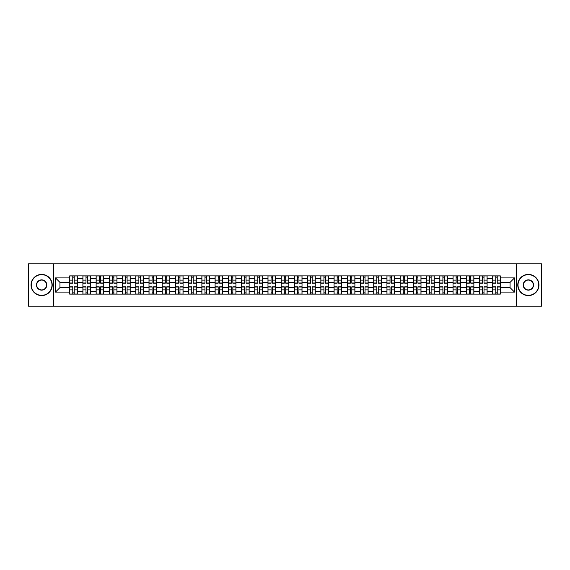 <?xml version="1.0" encoding="UTF-8"?>
<svg xmlns="http://www.w3.org/2000/svg" width="570" height="570" viewBox="0 0 570 570"><rect width="100%" height="100%" fill="white"/><g stroke="black" fill="none" stroke-linecap="round" stroke-linejoin="round"><path stroke-width="0.85" d="M516.249 306.183L541.5 306.183L541.5 263.817L28.5 263.817L28.5 306.183L516.249 306.183L516.249 263.817M82.899 294.106L82.899 278.474L77.306 278.474L77.306 294.106M77.306 278.474L77.306 275.894M82.899 278.474L82.899 275.894M90.53 275.894L90.53 294.106M96.123 294.106L96.123 275.894M103.747 275.894L103.747 294.106M109.34 294.106L109.34 275.894M116.964 275.894L116.964 294.106M122.557 294.106L122.557 275.894M130.188 275.894L130.188 294.106M135.774 294.106L135.774 275.894M143.405 275.894L143.405 294.106M148.998 294.106L148.998 275.894M156.622 275.894L156.622 294.106M162.215 294.106L162.215 275.894M169.839 275.894L169.839 294.106M175.432 294.106L175.432 275.894M183.063 275.894L183.063 294.106M188.656 294.106L188.656 275.894M196.28 275.894L196.28 294.106M201.873 294.106L201.873 275.894M209.496 275.894L209.496 294.106M215.09 294.106L215.09 275.894M222.72 275.894L222.72 294.106M228.314 294.106L228.314 275.894M235.937 275.894L235.937 294.106M241.53 294.106L241.53 275.894M249.154 275.894L249.154 294.106M254.747 294.106L254.747 275.894M262.378 275.894L262.378 294.106M267.971 294.106L267.971 275.894M275.595 275.894L275.595 294.106M281.188 294.106L281.188 275.894M288.812 275.894L288.812 294.106M294.405 294.106L294.405 275.894M302.029 275.894L302.029 294.106M307.622 294.106L307.622 275.894M315.253 275.894L315.253 294.106M320.846 294.106L320.846 275.894M328.47 275.894L328.47 294.106M334.063 294.106L334.063 275.894M341.687 275.894L341.687 294.106M347.28 294.106L347.28 275.894M354.911 275.894L354.911 294.106M360.504 294.106L360.504 275.894M368.127 275.894L368.127 294.106M373.721 294.106L373.721 275.894M381.344 275.894L381.344 294.106M386.937 294.106L386.937 275.894M394.568 275.894L394.568 294.106M400.161 294.106L400.161 275.894M407.785 275.894L407.785 294.106M413.378 294.106L413.378 275.894M421.002 275.894L421.002 294.106M426.595 294.106L426.595 275.894M434.226 275.894L434.226 294.106M439.812 294.106L439.812 275.894M447.443 275.894L447.443 294.106M453.036 294.106L453.036 275.894M460.66 275.894L460.66 294.106M466.253 294.106L466.253 275.894M473.877 275.894L473.877 294.106M479.47 294.106L479.47 275.894M487.101 275.894L487.101 294.106M492.694 294.106L492.694 275.894M492.694 287.629L487.101 287.629M479.47 287.629L473.877 287.629M466.253 287.629L460.66 287.629M453.036 287.629L447.443 287.629M439.812 287.629L434.226 287.629M426.595 287.629L421.002 287.629M413.378 287.629L407.785 287.629M400.161 287.629L394.568 287.629M386.937 287.629L381.344 287.629M373.721 287.629L368.127 287.629M360.504 287.629L354.911 287.629M347.28 287.629L341.687 287.629M334.063 287.629L328.47 287.629M320.846 287.629L315.253 287.629M307.622 287.629L302.029 287.629M294.405 287.629L288.812 287.629M281.188 287.629L275.595 287.629M267.971 287.629L262.378 287.629M254.747 287.629L249.154 287.629M241.53 287.629L235.937 287.629M228.314 287.629L222.72 287.629M215.09 287.629L209.496 287.629M201.873 287.629L196.28 287.629M188.656 287.629L183.063 287.629M175.432 287.629L169.839 287.629M162.215 287.629L156.622 287.629M148.998 287.629L143.405 287.629M135.774 287.629L130.188 287.629M122.557 287.629L116.964 287.629M109.34 287.629L103.747 287.629M96.123 287.629L90.53 287.629M82.899 287.629L77.306 287.629M492.694 282.371L487.101 282.371M479.47 282.371L473.877 282.371M466.253 282.371L460.66 282.371M453.036 282.371L447.443 282.371M439.812 282.371L434.226 282.371M426.595 282.371L421.002 282.371M413.378 282.371L407.785 282.371M400.161 282.371L394.568 282.371M386.937 282.371L381.344 282.371M373.721 282.371L368.127 282.371M360.504 282.371L354.911 282.371M347.28 282.371L341.687 282.371M334.063 282.371L328.47 282.371M320.846 282.371L315.253 282.371M307.622 282.371L302.029 282.371M294.405 282.371L288.812 282.371M281.188 282.371L275.595 282.371M267.971 282.371L262.378 282.371M254.747 282.371L249.154 282.371M241.53 282.371L235.937 282.371M228.314 282.371L222.72 282.371M215.09 282.371L209.496 282.371M201.873 282.371L196.28 282.371M188.656 282.371L183.063 282.371M175.432 282.371L169.839 282.371M162.215 282.371L156.622 282.371M148.998 282.371L143.405 282.371M135.774 282.371L130.188 282.371M122.557 282.371L116.964 282.371M109.34 282.371L103.747 282.371M96.123 282.371L90.53 282.371M82.899 282.371L77.306 282.371M59.936 287.629L69.683 287.629L69.683 282.371L59.936 282.371L59.936 287.629L55.447 292.118L55.447 277.882L69.683 277.882L69.683 282.371M500.318 282.371L500.318 287.629L510.065 287.629L510.065 282.371L500.318 282.371L500.318 275.894L69.683 275.894L69.683 277.882M500.318 277.882L514.553 277.882L514.553 292.118L500.318 292.118L500.318 287.629M69.683 287.629L69.683 294.106L500.318 294.106L500.318 292.118M69.683 292.118L55.447 292.118M53.751 306.183L53.751 263.817M74.214 292.838L72.775 292.838M72.775 277.163L74.214 277.163M87.438 292.838L85.992 292.838M85.992 277.163L87.438 277.163M100.655 292.838L99.216 292.838M99.216 277.163L100.655 277.163M113.872 292.838L112.433 292.838M112.433 277.163L113.872 277.163M127.089 292.838L125.649 292.838M125.649 277.163L127.089 277.163M140.313 292.838L138.873 292.838M138.873 277.163L140.313 277.163M153.529 292.838L152.09 292.838M152.09 277.163L153.529 277.163M166.746 292.838L165.307 292.838M165.307 277.163L166.746 277.163M179.97 292.838L178.524 292.838M178.524 277.163L179.97 277.163M193.187 292.838L191.748 292.838M191.748 277.163L193.187 277.163M206.404 292.838L204.965 292.838M204.965 277.163L206.404 277.163M219.628 292.838L218.182 292.838M218.182 277.163L219.628 277.163M232.845 292.838L231.406 292.838M231.406 277.163L232.845 277.163M246.062 292.838L244.623 292.838M244.623 277.163L246.062 277.163M259.279 292.838L257.839 292.838M257.839 277.163L259.279 277.163M272.503 292.838L271.064 292.838M271.064 277.163L272.503 277.163M285.72 292.838L284.28 292.838M284.28 277.163L285.72 277.163M298.937 292.838L297.497 292.838M297.497 277.163L298.937 277.163M312.161 292.838L310.721 292.838M310.721 277.163L312.161 277.163M325.377 292.838L323.938 292.838M323.938 277.163L325.377 277.163M338.594 292.838L337.155 292.838M337.155 277.163L338.594 277.163M351.818 292.838L350.372 292.838M350.372 277.163L351.818 277.163M365.035 292.838L363.596 292.838M363.596 277.163L365.035 277.163M378.252 292.838L376.813 292.838M376.813 277.163L378.252 277.163M391.476 292.838L390.03 292.838M390.03 277.163L391.476 277.163M404.693 292.838L403.254 292.838M403.254 277.163L404.693 277.163M417.91 292.838L416.471 292.838M416.471 277.163L417.91 277.163M431.127 292.838L429.687 292.838M429.687 277.163L431.127 277.163M444.351 292.838L442.911 292.838M442.911 277.163L444.351 277.163M457.568 292.838L456.128 292.838M456.128 277.163L457.568 277.163M470.784 292.838L469.345 292.838M469.345 277.163L470.784 277.163M484.008 292.838L482.562 292.838M482.562 277.163L484.008 277.163M497.225 292.838L495.786 292.838M495.786 277.163L497.225 277.163M55.447 277.882L59.936 282.371M510.065 287.629L514.553 292.118M510.065 282.371L514.553 277.882M74.214 283.176L74.214 275.973L77.264 275.973L77.264 283.176L74.214 283.176M72.775 277.077L74.214 277.077M72.775 275.973L69.725 275.973L69.725 283.176L72.775 283.176L72.775 275.973L74.214 275.973M72.775 286.824L72.775 294.027L69.725 294.027L69.725 286.824L72.775 286.824M74.214 292.923L72.775 292.923M74.214 294.027L77.264 294.027L77.264 286.824L74.214 286.824L74.214 294.027L72.775 294.027M87.438 283.176L87.438 275.973L90.487 275.973L90.487 283.176L87.438 283.176M85.992 277.077L87.438 277.077M85.992 275.973L82.942 275.973L82.942 283.176L85.992 283.176L85.992 275.973L87.438 275.973M100.655 283.176L100.655 275.973L103.704 275.973L103.704 283.176L100.655 283.176M99.216 277.077L100.655 277.077M99.216 275.973L96.166 275.973L96.166 283.176L99.216 283.176L99.216 275.973L100.655 275.973M113.872 283.176L113.872 275.973L116.921 275.973L116.921 283.176L113.872 283.176M112.433 277.077L113.872 277.077M112.433 275.973L109.383 275.973L109.383 283.176L112.433 283.176L112.433 275.973L113.872 275.973M85.992 286.824L85.992 294.027L82.942 294.027L82.942 286.824L85.992 286.824M87.438 292.923L85.992 292.923M87.438 294.027L90.487 294.027L90.487 286.824L87.438 286.824L87.438 294.027L85.992 294.027M99.216 286.824L99.216 294.027L96.166 294.027L96.166 286.824L99.216 286.824M100.655 292.923L99.216 292.923M100.655 294.027L103.704 294.027L103.704 286.824L100.655 286.824L100.655 294.027L99.216 294.027M112.433 286.824L112.433 294.027L109.383 294.027L109.383 286.824L112.433 286.824M113.872 292.923L112.433 292.923M113.872 294.027L116.921 294.027L116.921 286.824L113.872 286.824L113.872 294.027L112.433 294.027M41.631 295.338A10.338 10.338 0 0 0 51.97 285A10.338 10.338 0 0 0 41.631 274.662A10.338 10.338 0 0 0 31.293 285A10.338 10.338 0 0 0 41.631 295.338M41.631 274.405A10.595 10.595 0 0 1 52.226 285A10.595 10.595 0 0 1 41.631 295.595A10.595 10.595 0 0 1 31.044 285A10.595 10.595 0 0 1 41.631 274.405M41.631 290.166A5.166 5.166 0 0 1 36.466 285A5.166 5.166 0 0 1 41.631 279.834A5.166 5.166 0 0 1 46.804 285A5.166 5.166 0 0 1 41.631 290.166M41.631 280.084A4.916 4.916 0 0 0 36.722 285A4.916 4.916 0 0 0 41.631 289.916A4.916 4.916 0 0 0 46.548 285A4.916 4.916 0 0 0 41.631 280.084M528.369 295.338A10.338 10.338 0 0 0 538.707 285A10.338 10.338 0 0 0 528.369 274.662A10.338 10.338 0 0 0 518.03 285A10.338 10.338 0 0 0 528.369 295.338M528.369 274.405A10.595 10.595 0 0 1 538.956 285A10.595 10.595 0 0 1 528.369 295.595A10.595 10.595 0 0 1 517.774 285A10.595 10.595 0 0 1 528.369 274.405M528.369 290.166A5.166 5.166 0 0 1 523.196 285A5.166 5.166 0 0 1 528.369 279.834A5.166 5.166 0 0 1 533.534 285A5.166 5.166 0 0 1 528.369 290.166M528.369 280.084A4.916 4.916 0 0 0 523.452 285A4.916 4.916 0 0 0 528.369 289.916A4.916 4.916 0 0 0 533.278 285A4.916 4.916 0 0 0 528.369 280.084M127.089 283.176L127.089 275.973L130.145 275.973L130.145 283.176L127.089 283.176M125.649 277.077L127.089 277.077M125.649 275.973L122.6 275.973L122.6 283.176L125.649 283.176L125.649 275.973L127.089 275.973M140.313 283.176L140.313 275.973L143.362 275.973L143.362 283.176L140.313 283.176M138.873 277.077L140.313 277.077M138.873 275.973L135.817 275.973L135.817 283.176L138.873 283.176L138.873 275.973L140.313 275.973M125.649 286.824L125.649 294.027L122.6 294.027L122.6 286.824L125.649 286.824M127.089 292.923L125.649 292.923M127.089 294.027L130.145 294.027L130.145 286.824L127.089 286.824L127.089 294.027L125.649 294.027M138.873 286.824L138.873 294.027L135.817 294.027L135.817 286.824L138.873 286.824M140.313 292.923L138.873 292.923M140.313 294.027L143.362 294.027L143.362 286.824L140.313 286.824L140.313 294.027L138.873 294.027M153.529 283.176L153.529 275.973L156.579 275.973L156.579 283.176L153.529 283.176M152.09 277.077L153.529 277.077M152.09 275.973L149.041 275.973L149.041 283.176L152.09 283.176L152.09 275.973L153.529 275.973M166.746 283.176L166.746 275.973L169.803 275.973L169.803 283.176L166.746 283.176M165.307 277.077L166.746 277.077M165.307 275.973L162.258 275.973L162.258 283.176L165.307 283.176L165.307 275.973L166.746 275.973M179.97 283.176L179.97 275.973L183.02 275.973L183.02 283.176L179.97 283.176M178.524 277.077L179.97 277.077M178.524 275.973L175.475 275.973L175.475 283.176L178.524 283.176L178.524 275.973L179.97 275.973M193.187 283.176L193.187 275.973L196.237 275.973L196.237 283.176L193.187 283.176M191.748 277.077L193.187 277.077M191.748 275.973L188.698 275.973L188.698 283.176L191.748 283.176L191.748 275.973L193.187 275.973M206.404 283.176L206.404 275.973L209.454 275.973L209.454 283.176L206.404 283.176M204.965 277.077L206.404 277.077M204.965 275.973L201.915 275.973L201.915 283.176L204.965 283.176L204.965 275.973L206.404 275.973M219.628 283.176L219.628 275.973L222.678 275.973L222.678 283.176L219.628 283.176M218.182 277.077L219.628 277.077M218.182 275.973L215.132 275.973L215.132 283.176L218.182 283.176L218.182 275.973L219.628 275.973M232.845 283.176L232.845 275.973L235.894 275.973L235.894 283.176L232.845 283.176M231.406 277.077L232.845 277.077M231.406 275.973L228.356 275.973L228.356 283.176L231.406 283.176L231.406 275.973L232.845 275.973M246.062 283.176L246.062 275.973L249.111 275.973L249.111 283.176L246.062 283.176M244.623 277.077L246.062 277.077M244.623 275.973L241.573 275.973L241.573 283.176L244.623 283.176L244.623 275.973L246.062 275.973M152.09 286.824L152.09 294.027L149.041 294.027L149.041 286.824L152.09 286.824M153.529 292.923L152.09 292.923M153.529 294.027L156.579 294.027L156.579 286.824L153.529 286.824L153.529 294.027L152.09 294.027M165.307 286.824L165.307 294.027L162.258 294.027L162.258 286.824L165.307 286.824M166.746 292.923L165.307 292.923M166.746 294.027L169.803 294.027L169.803 286.824L166.746 286.824L166.746 294.027L165.307 294.027M178.524 286.824L178.524 294.027L175.475 294.027L175.475 286.824L178.524 286.824M179.97 292.923L178.524 292.923M179.97 294.027L183.02 294.027L183.02 286.824L179.97 286.824L179.97 294.027L178.524 294.027M191.748 286.824L191.748 294.027L188.698 294.027L188.698 286.824L191.748 286.824M193.187 292.923L191.748 292.923M193.187 294.027L196.237 294.027L196.237 286.824L193.187 286.824L193.187 294.027L191.748 294.027M204.965 286.824L204.965 294.027L201.915 294.027L201.915 286.824L204.965 286.824M206.404 292.923L204.965 292.923M206.404 294.027L209.454 294.027L209.454 286.824L206.404 286.824L206.404 294.027L204.965 294.027M218.182 286.824L218.182 294.027L215.132 294.027L215.132 286.824L218.182 286.824M219.628 292.923L218.182 292.923M219.628 294.027L222.678 294.027L222.678 286.824L219.628 286.824L219.628 294.027L218.182 294.027M231.406 286.824L231.406 294.027L228.356 294.027L228.356 286.824L231.406 286.824M232.845 292.923L231.406 292.923M232.845 294.027L235.894 294.027L235.894 286.824L232.845 286.824L232.845 294.027L231.406 294.027M244.623 286.824L244.623 294.027L241.573 294.027L241.573 286.824L244.623 286.824M246.062 292.923L244.623 292.923M246.062 294.027L249.111 294.027L249.111 286.824L246.062 286.824L246.062 294.027L244.623 294.027M259.279 283.176L259.279 275.973L262.335 275.973L262.335 283.176L259.279 283.176M257.839 277.077L259.279 277.077M257.839 275.973L254.79 275.973L254.79 283.176L257.839 283.176L257.839 275.973L259.279 275.973M272.503 283.176L272.503 275.973L275.552 275.973L275.552 283.176L272.503 283.176M271.064 277.077L272.503 277.077M271.064 275.973L268.007 275.973L268.007 283.176L271.064 283.176L271.064 275.973L272.503 275.973M285.72 283.176L285.72 275.973L288.769 275.973L288.769 283.176L285.72 283.176M284.28 277.077L285.72 277.077M284.28 275.973L281.231 275.973L281.231 283.176L284.28 283.176L284.28 275.973L285.72 275.973M298.937 283.176L298.937 275.973L301.993 275.973L301.993 283.176L298.937 283.176M297.497 277.077L298.937 277.077M297.497 275.973L294.448 275.973L294.448 283.176L297.497 283.176L297.497 275.973L298.937 275.973M312.161 283.176L312.161 275.973L315.21 275.973L315.21 283.176L312.161 283.176M310.721 277.077L312.161 277.077M310.721 275.973L307.665 275.973L307.665 283.176L310.721 283.176L310.721 275.973L312.161 275.973M325.377 283.176L325.377 275.973L328.427 275.973L328.427 283.176L325.377 283.176M323.938 277.077L325.377 277.077M323.938 275.973L320.889 275.973L320.889 283.176L323.938 283.176L323.938 275.973L325.377 275.973M338.594 283.176L338.594 275.973L341.644 275.973L341.644 283.176L338.594 283.176M337.155 277.077L338.594 277.077M337.155 275.973L334.106 275.973L334.106 283.176L337.155 283.176L337.155 275.973L338.594 275.973M351.818 283.176L351.818 275.973L354.868 275.973L354.868 283.176L351.818 283.176M350.372 277.077L351.818 277.077M350.372 275.973L347.322 275.973L347.322 283.176L350.372 283.176L350.372 275.973L351.818 275.973M365.035 283.176L365.035 275.973L368.085 275.973L368.085 283.176L365.035 283.176M363.596 277.077L365.035 277.077M363.596 275.973L360.546 275.973L360.546 283.176L363.596 283.176L363.596 275.973L365.035 275.973M378.252 283.176L378.252 275.973L381.301 275.973L381.301 283.176L378.252 283.176M376.813 277.077L378.252 277.077M376.813 275.973L373.763 275.973L373.763 283.176L376.813 283.176L376.813 275.973L378.252 275.973M391.476 283.176L391.476 275.973L394.526 275.973L394.526 283.176L391.476 283.176M390.03 277.077L391.476 277.077M390.03 275.973L386.98 275.973L386.98 283.176L390.03 283.176L390.03 275.973L391.476 275.973M404.693 283.176L404.693 275.973L407.742 275.973L407.742 283.176L404.693 283.176M403.254 277.077L404.693 277.077M403.254 275.973L400.197 275.973L400.197 283.176L403.254 283.176L403.254 275.973L404.693 275.973M417.91 283.176L417.91 275.973L420.959 275.973L420.959 283.176L417.91 283.176M416.471 277.077L417.91 277.077M416.471 275.973L413.421 275.973L413.421 283.176L416.471 283.176L416.471 275.973L417.91 275.973M431.127 283.176L431.127 275.973L434.183 275.973L434.183 283.176L431.127 283.176M429.687 277.077L431.127 277.077M429.687 275.973L426.638 275.973L426.638 283.176L429.687 283.176L429.687 275.973L431.127 275.973M444.351 283.176L444.351 275.973L447.4 275.973L447.4 283.176L444.351 283.176M442.911 277.077L444.351 277.077M442.911 275.973L439.855 275.973L439.855 283.176L442.911 283.176L442.911 275.973L444.351 275.973M257.839 286.824L257.839 294.027L254.79 294.027L254.79 286.824L257.839 286.824M259.279 292.923L257.839 292.923M259.279 294.027L262.335 294.027L262.335 286.824L259.279 286.824L259.279 294.027L257.839 294.027M271.064 286.824L271.064 294.027L268.007 294.027L268.007 286.824L271.064 286.824M272.503 292.923L271.064 292.923M272.503 294.027L275.552 294.027L275.552 286.824L272.503 286.824L272.503 294.027L271.064 294.027M284.28 286.824L284.28 294.027L281.231 294.027L281.231 286.824L284.28 286.824M285.72 292.923L284.28 292.923M285.72 294.027L288.769 294.027L288.769 286.824L285.72 286.824L285.72 294.027L284.28 294.027M297.497 286.824L297.497 294.027L294.448 294.027L294.448 286.824L297.497 286.824M298.937 292.923L297.497 292.923M298.937 294.027L301.993 294.027L301.993 286.824L298.937 286.824L298.937 294.027L297.497 294.027M310.721 286.824L310.721 294.027L307.665 294.027L307.665 286.824L310.721 286.824M312.161 292.923L310.721 292.923M312.161 294.027L315.21 294.027L315.21 286.824L312.161 286.824L312.161 294.027L310.721 294.027M323.938 286.824L323.938 294.027L320.889 294.027L320.889 286.824L323.938 286.824M325.377 292.923L323.938 292.923M325.377 294.027L328.427 294.027L328.427 286.824L325.377 286.824L325.377 294.027L323.938 294.027M337.155 286.824L337.155 294.027L334.106 294.027L334.106 286.824L337.155 286.824M338.594 292.923L337.155 292.923M338.594 294.027L341.644 294.027L341.644 286.824L338.594 286.824L338.594 294.027L337.155 294.027M350.372 286.824L350.372 294.027L347.322 294.027L347.322 286.824L350.372 286.824M351.818 292.923L350.372 292.923M351.818 294.027L354.868 294.027L354.868 286.824L351.818 286.824L351.818 294.027L350.372 294.027M363.596 286.824L363.596 294.027L360.546 294.027L360.546 286.824L363.596 286.824M365.035 292.923L363.596 292.923M365.035 294.027L368.085 294.027L368.085 286.824L365.035 286.824L365.035 294.027L363.596 294.027M376.813 286.824L376.813 294.027L373.763 294.027L373.763 286.824L376.813 286.824M378.252 292.923L376.813 292.923M378.252 294.027L381.301 294.027L381.301 286.824L378.252 286.824L378.252 294.027L376.813 294.027M390.03 286.824L390.03 294.027L386.98 294.027L386.98 286.824L390.03 286.824M391.476 292.923L390.03 292.923M391.476 294.027L394.526 294.027L394.526 286.824L391.476 286.824L391.476 294.027L390.03 294.027M403.254 286.824L403.254 294.027L400.197 294.027L400.197 286.824L403.254 286.824M404.693 292.923L403.254 292.923M404.693 294.027L407.742 294.027L407.742 286.824L404.693 286.824L404.693 294.027L403.254 294.027M416.471 286.824L416.471 294.027L413.421 294.027L413.421 286.824L416.471 286.824M417.91 292.923L416.471 292.923M417.91 294.027L420.959 294.027L420.959 286.824L417.91 286.824L417.91 294.027L416.471 294.027M429.687 286.824L429.687 294.027L426.638 294.027L426.638 286.824L429.687 286.824M431.127 292.923L429.687 292.923M431.127 294.027L434.183 294.027L434.183 286.824L431.127 286.824L431.127 294.027L429.687 294.027M442.911 286.824L442.911 294.027L439.855 294.027L439.855 286.824L442.911 286.824M444.351 292.923L442.911 292.923M444.351 294.027L447.4 294.027L447.4 286.824L444.351 286.824L444.351 294.027L442.911 294.027M457.568 283.176L457.568 275.973L460.617 275.973L460.617 283.176L457.568 283.176M456.128 277.077L457.568 277.077M456.128 275.973L453.079 275.973L453.079 283.176L456.128 283.176L456.128 275.973L457.568 275.973M456.128 286.824L456.128 294.027L453.079 294.027L453.079 286.824L456.128 286.824M457.568 292.923L456.128 292.923M457.568 294.027L460.617 294.027L460.617 286.824L457.568 286.824L457.568 294.027L456.128 294.027M470.784 283.176L470.784 275.973L473.834 275.973L473.834 283.176L470.784 283.176M469.345 277.077L470.784 277.077M469.345 275.973L466.296 275.973L466.296 283.176L469.345 283.176L469.345 275.973L470.784 275.973M469.345 286.824L469.345 294.027L466.296 294.027L466.296 286.824L469.345 286.824M470.784 292.923L469.345 292.923M470.784 294.027L473.834 294.027L473.834 286.824L470.784 286.824L470.784 294.027L469.345 294.027M484.008 283.176L484.008 275.973L487.058 275.973L487.058 283.176L484.008 283.176M482.562 277.077L484.008 277.077M482.562 275.973L479.512 275.973L479.512 283.176L482.562 283.176L482.562 275.973L484.008 275.973M482.562 286.824L482.562 294.027L479.512 294.027L479.512 286.824L482.562 286.824M484.008 292.923L482.562 292.923M484.008 294.027L487.058 294.027L487.058 286.824L484.008 286.824L484.008 294.027L482.562 294.027M497.225 283.176L497.225 275.973L500.275 275.973L500.275 283.176L497.225 283.176M495.786 277.077L497.225 277.077M495.786 275.973L492.736 275.973L492.736 283.176L495.786 283.176L495.786 275.973L497.225 275.973M495.786 286.824L495.786 294.027L492.736 294.027L492.736 286.824L495.786 286.824M497.225 292.923L495.786 292.923M497.225 294.027L500.275 294.027L500.275 286.824L497.225 286.824L497.225 294.027L495.786 294.027M479.47 278.474L473.877 278.474M466.253 278.474L460.66 278.474M453.036 278.474L447.443 278.474M439.812 278.474L434.226 278.474M426.595 278.474L421.002 278.474M413.378 278.474L407.785 278.474M400.161 278.474L394.568 278.474M386.937 278.474L381.344 278.474M373.721 278.474L368.127 278.474M360.504 278.474L354.911 278.474M347.28 278.474L341.687 278.474M334.063 278.474L328.47 278.474M320.846 278.474L315.253 278.474M307.622 278.474L302.029 278.474M294.405 278.474L288.812 278.474M281.188 278.474L275.595 278.474M267.971 278.474L262.378 278.474M254.747 278.474L249.154 278.474M241.53 278.474L235.937 278.474M228.314 278.474L222.72 278.474M215.09 278.474L209.496 278.474M201.873 278.474L196.28 278.474M188.656 278.474L183.063 278.474M175.432 278.474L169.839 278.474M162.215 278.474L156.622 278.474M148.998 278.474L143.405 278.474M135.774 278.474L130.188 278.474M122.557 278.474L116.964 278.474M109.34 278.474L103.747 278.474M96.123 278.474L90.53 278.474M492.694 278.474L487.101 278.474M479.47 291.526L473.877 291.526M466.253 291.526L460.66 291.526M453.036 291.526L447.443 291.526M439.812 291.526L434.226 291.526M426.595 291.526L421.002 291.526M413.378 291.526L407.785 291.526M400.161 291.526L394.568 291.526M386.937 291.526L381.344 291.526M373.721 291.526L368.127 291.526M360.504 291.526L354.911 291.526M347.28 291.526L341.687 291.526M334.063 291.526L328.47 291.526M320.846 291.526L315.253 291.526M307.622 291.526L302.029 291.526M294.405 291.526L288.812 291.526M281.188 291.526L275.595 291.526M267.971 291.526L262.378 291.526M254.747 291.526L249.154 291.526M241.53 291.526L235.937 291.526M228.314 291.526L222.72 291.526M215.09 291.526L209.496 291.526M201.873 291.526L196.28 291.526M188.656 291.526L183.063 291.526M175.432 291.526L169.839 291.526M162.215 291.526L156.622 291.526M148.998 291.526L143.405 291.526M135.774 291.526L130.188 291.526M122.557 291.526L116.964 291.526M109.34 291.526L103.747 291.526M96.123 291.526L90.53 291.526M82.899 291.526L77.306 291.526M492.694 291.526L487.101 291.526M74.214 282.998L77.264 282.998M74.214 280.141L77.264 280.141M69.725 282.998L72.775 282.998M69.725 280.141L72.775 280.141M72.775 287.002L69.725 287.002M72.775 289.859L69.725 289.859M77.264 287.002L74.214 287.002M77.264 289.859L74.214 289.859M87.438 282.998L90.487 282.998M87.438 280.141L90.487 280.141M82.942 282.998L85.992 282.998M82.942 280.141L85.992 280.141M100.655 282.998L103.704 282.998M100.655 280.141L103.704 280.141M96.166 282.998L99.216 282.998M96.166 280.141L99.216 280.141M113.872 282.998L116.921 282.998M113.872 280.141L116.921 280.141M109.383 282.998L112.433 282.998M109.383 280.141L112.433 280.141M85.992 287.002L82.942 287.002M85.992 289.859L82.942 289.859M90.487 287.002L87.438 287.002M90.487 289.859L87.438 289.859M99.216 287.002L96.166 287.002M99.216 289.859L96.166 289.859M103.704 287.002L100.655 287.002M103.704 289.859L100.655 289.859M112.433 287.002L109.383 287.002M112.433 289.859L109.383 289.859M116.921 287.002L113.872 287.002M116.921 289.859L113.872 289.859M127.089 282.998L130.145 282.998M127.089 280.141L130.145 280.141M122.6 282.998L125.649 282.998M122.6 280.141L125.649 280.141M140.313 282.998L143.362 282.998M140.313 280.141L143.362 280.141M135.817 282.998L138.873 282.998M135.817 280.141L138.873 280.141M125.649 287.002L122.6 287.002M125.649 289.859L122.6 289.859M130.145 287.002L127.089 287.002M130.145 289.859L127.089 289.859M138.873 287.002L135.817 287.002M138.873 289.859L135.817 289.859M143.362 287.002L140.313 287.002M143.362 289.859L140.313 289.859M153.529 282.998L156.579 282.998M153.529 280.141L156.579 280.141M149.041 282.998L152.09 282.998M149.041 280.141L152.09 280.141M166.746 282.998L169.803 282.998M166.746 280.141L169.803 280.141M162.258 282.998L165.307 282.998M162.258 280.141L165.307 280.141M179.97 282.998L183.02 282.998M179.97 280.141L183.02 280.141M175.475 282.998L178.524 282.998M175.475 280.141L178.524 280.141M193.187 282.998L196.237 282.998M193.187 280.141L196.237 280.141M188.698 282.998L191.748 282.998M188.698 280.141L191.748 280.141M206.404 282.998L209.454 282.998M206.404 280.141L209.454 280.141M201.915 282.998L204.965 282.998M201.915 280.141L204.965 280.141M219.628 282.998L222.678 282.998M219.628 280.141L222.678 280.141M215.132 282.998L218.182 282.998M215.132 280.141L218.182 280.141M232.845 282.998L235.894 282.998M232.845 280.141L235.894 280.141M228.356 282.998L231.406 282.998M228.356 280.141L231.406 280.141M246.062 282.998L249.111 282.998M246.062 280.141L249.111 280.141M241.573 282.998L244.623 282.998M241.573 280.141L244.623 280.141M152.09 287.002L149.041 287.002M152.09 289.859L149.041 289.859M156.579 287.002L153.529 287.002M156.579 289.859L153.529 289.859M165.307 287.002L162.258 287.002M165.307 289.859L162.258 289.859M169.803 287.002L166.746 287.002M169.803 289.859L166.746 289.859M178.524 287.002L175.475 287.002M178.524 289.859L175.475 289.859M183.02 287.002L179.97 287.002M183.02 289.859L179.97 289.859M191.748 287.002L188.698 287.002M191.748 289.859L188.698 289.859M196.237 287.002L193.187 287.002M196.237 289.859L193.187 289.859M204.965 287.002L201.915 287.002M204.965 289.859L201.915 289.859M209.454 287.002L206.404 287.002M209.454 289.859L206.404 289.859M218.182 287.002L215.132 287.002M218.182 289.859L215.132 289.859M222.678 287.002L219.628 287.002M222.678 289.859L219.628 289.859M231.406 287.002L228.356 287.002M231.406 289.859L228.356 289.859M235.894 287.002L232.845 287.002M235.894 289.859L232.845 289.859M244.623 287.002L241.573 287.002M244.623 289.859L241.573 289.859M249.111 287.002L246.062 287.002M249.111 289.859L246.062 289.859M259.279 282.998L262.335 282.998M259.279 280.141L262.335 280.141M254.79 282.998L257.839 282.998M254.79 280.141L257.839 280.141M272.503 282.998L275.552 282.998M272.503 280.141L275.552 280.141M268.007 282.998L271.064 282.998M268.007 280.141L271.064 280.141M285.72 282.998L288.769 282.998M285.72 280.141L288.769 280.141M281.231 282.998L284.28 282.998M281.231 280.141L284.28 280.141M298.937 282.998L301.993 282.998M298.937 280.141L301.993 280.141M294.448 282.998L297.497 282.998M294.448 280.141L297.497 280.141M312.161 282.998L315.21 282.998M312.161 280.141L315.21 280.141M307.665 282.998L310.721 282.998M307.665 280.141L310.721 280.141M325.377 282.998L328.427 282.998M325.377 280.141L328.427 280.141M320.889 282.998L323.938 282.998M320.889 280.141L323.938 280.141M338.594 282.998L341.644 282.998M338.594 280.141L341.644 280.141M334.106 282.998L337.155 282.998M334.106 280.141L337.155 280.141M351.818 282.998L354.868 282.998M351.818 280.141L354.868 280.141M347.322 282.998L350.372 282.998M347.322 280.141L350.372 280.141M365.035 282.998L368.085 282.998M365.035 280.141L368.085 280.141M360.546 282.998L363.596 282.998M360.546 280.141L363.596 280.141M378.252 282.998L381.301 282.998M378.252 280.141L381.301 280.141M373.763 282.998L376.813 282.998M373.763 280.141L376.813 280.141M391.476 282.998L394.526 282.998M391.476 280.141L394.526 280.141M386.98 282.998L390.03 282.998M386.98 280.141L390.03 280.141M404.693 282.998L407.742 282.998M404.693 280.141L407.742 280.141M400.197 282.998L403.254 282.998M400.197 280.141L403.254 280.141M417.91 282.998L420.959 282.998M417.91 280.141L420.959 280.141M413.421 282.998L416.471 282.998M413.421 280.141L416.471 280.141M431.127 282.998L434.183 282.998M431.127 280.141L434.183 280.141M426.638 282.998L429.687 282.998M426.638 280.141L429.687 280.141M444.351 282.998L447.4 282.998M444.351 280.141L447.4 280.141M439.855 282.998L442.911 282.998M439.855 280.141L442.911 280.141M257.839 287.002L254.79 287.002M257.839 289.859L254.79 289.859M262.335 287.002L259.279 287.002M262.335 289.859L259.279 289.859M271.064 287.002L268.007 287.002M271.064 289.859L268.007 289.859M275.552 287.002L272.503 287.002M275.552 289.859L272.503 289.859M284.28 287.002L281.231 287.002M284.28 289.859L281.231 289.859M288.769 287.002L285.72 287.002M288.769 289.859L285.72 289.859M297.497 287.002L294.448 287.002M297.497 289.859L294.448 289.859M301.993 287.002L298.937 287.002M301.993 289.859L298.937 289.859M310.721 287.002L307.665 287.002M310.721 289.859L307.665 289.859M315.21 287.002L312.161 287.002M315.21 289.859L312.161 289.859M323.938 287.002L320.889 287.002M323.938 289.859L320.889 289.859M328.427 287.002L325.377 287.002M328.427 289.859L325.377 289.859M337.155 287.002L334.106 287.002M337.155 289.859L334.106 289.859M341.644 287.002L338.594 287.002M341.644 289.859L338.594 289.859M350.372 287.002L347.322 287.002M350.372 289.859L347.322 289.859M354.868 287.002L351.818 287.002M354.868 289.859L351.818 289.859M363.596 287.002L360.546 287.002M363.596 289.859L360.546 289.859M368.085 287.002L365.035 287.002M368.085 289.859L365.035 289.859M376.813 287.002L373.763 287.002M376.813 289.859L373.763 289.859M381.301 287.002L378.252 287.002M381.301 289.859L378.252 289.859M390.03 287.002L386.98 287.002M390.03 289.859L386.98 289.859M394.526 287.002L391.476 287.002M394.526 289.859L391.476 289.859M403.254 287.002L400.197 287.002M403.254 289.859L400.197 289.859M407.742 287.002L404.693 287.002M407.742 289.859L404.693 289.859M416.471 287.002L413.421 287.002M416.471 289.859L413.421 289.859M420.959 287.002L417.91 287.002M420.959 289.859L417.91 289.859M429.687 287.002L426.638 287.002M429.687 289.859L426.638 289.859M434.183 287.002L431.127 287.002M434.183 289.859L431.127 289.859M442.911 287.002L439.855 287.002M442.911 289.859L439.855 289.859M447.4 287.002L444.351 287.002M447.4 289.859L444.351 289.859M457.568 282.998L460.617 282.998M457.568 280.141L460.617 280.141M453.079 282.998L456.128 282.998M453.079 280.141L456.128 280.141M456.128 287.002L453.079 287.002M456.128 289.859L453.079 289.859M460.617 287.002L457.568 287.002M460.617 289.859L457.568 289.859M470.784 282.998L473.834 282.998M470.784 280.141L473.834 280.141M466.296 282.998L469.345 282.998M466.296 280.141L469.345 280.141M469.345 287.002L466.296 287.002M469.345 289.859L466.296 289.859M473.834 287.002L470.784 287.002M473.834 289.859L470.784 289.859M484.008 282.998L487.058 282.998M484.008 280.141L487.058 280.141M479.512 282.998L482.562 282.998M479.512 280.141L482.562 280.141M482.562 287.002L479.512 287.002M482.562 289.859L479.512 289.859M487.058 287.002L484.008 287.002M487.058 289.859L484.008 289.859M497.225 282.998L500.275 282.998M497.225 280.141L500.275 280.141M492.736 282.998L495.786 282.998M492.736 280.141L495.786 280.141M495.786 287.002L492.736 287.002M495.786 289.859L492.736 289.859M500.275 287.002L497.225 287.002M500.275 289.859L497.225 289.859"/></g></svg>
